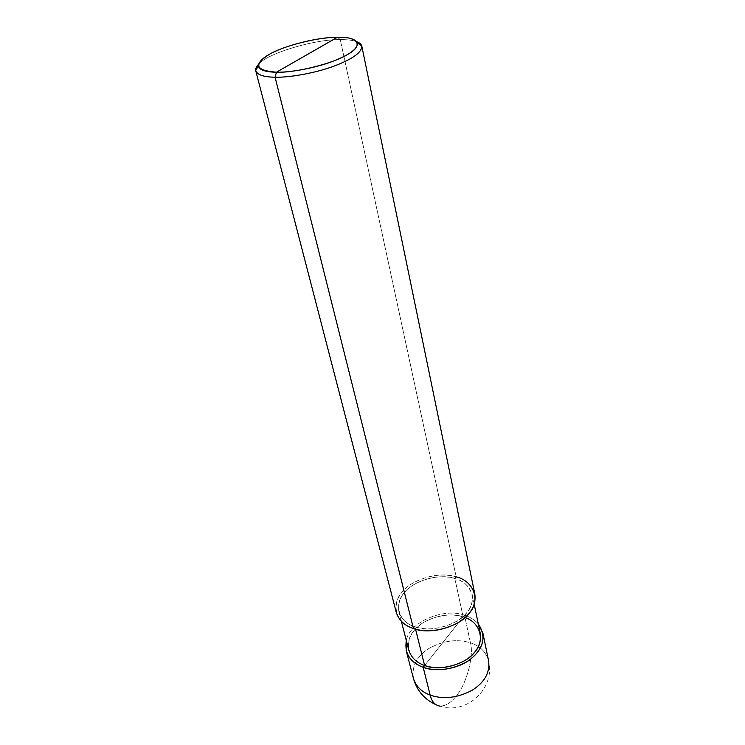 <?xml version="1.0" encoding="UTF-8"?>
<svg xmlns="http://www.w3.org/2000/svg" width="745" height="745" viewBox="0 0 745 745"><rect width="100%" height="100%" fill="white"/><g stroke="black" fill="none" stroke-linecap="round" stroke-linejoin="round"><path stroke-width="0.56" stroke-dasharray="3.73 2.79" d="M464.48 615.212C469.946 616.879 474.537 619.765 478.271 623.863C474.537 619.765 469.946 616.879 464.48 615.212C443.601 607.361 408.865 622.382 406.332 640.598C408.865 622.382 443.601 607.361 464.48 615.212L444.271 640.7L464.48 615.212L470.43 642.786C457.058 638.698 443.182 640.607 428.822 648.523C416.716 656.354 411.585 666.319 413.41 678.397C411.585 666.319 416.716 656.354 428.822 648.523C443.182 640.607 457.058 638.698 470.43 642.786L464.48 615.212M424.622 665.499L463.157 616.879C448.648 611.328 422.927 618.48 414.146 630.549C403.427 641.911 408.53 660.75 424.622 665.499L463.157 616.879L454.832 578.502C441.915 574.963 428.422 576.9 414.35 584.313C402.486 591.623 397.327 600.759 398.892 611.738C401.276 619.03 406.63 624.049 414.956 626.778L415.561 629.218L414.956 626.778C398.519 622.233 393.509 603.701 404.572 592.415C413.68 580.457 440.044 573.175 454.832 578.502L456.201 576.844C440.37 571.173 412.19 578.949 402.421 591.735C390.557 603.795 395.846 623.677 413.466 628.575L414.956 626.778C427.714 630.726 441.403 629.022 456.005 621.656C468.111 614.206 473.513 605.219 472.2 594.678C469.797 586.538 464.005 581.147 454.832 578.502L463.157 616.879C472.153 619.654 477.852 625.185 480.274 633.464M488.608 660.899C486.01 651.884 479.957 645.85 470.43 642.786C479.957 645.85 486.01 651.884 488.608 660.899C495.406 688.278 466.668 715.247 440.016 706.139C445.957 706.036 451.6 702.349 456.927 695.094C466.882 683.156 474.081 655.172 470.43 642.786C474.081 655.172 466.882 683.156 456.927 695.094C451.6 702.349 445.957 706.036 440.016 706.139L435.778 704.602M408.781 650.106C407.142 638.959 412.087 629.721 423.626 622.41C437.315 615.007 450.502 613.163 463.157 616.879L465.122 617.577M396.312 612.502C394.627 600.731 400.139 590.925 412.842 583.102C427.909 575.159 442.353 573.073 456.201 576.844L340.269 39.606C314.297 39.15 266.095 53.761 258.338 64.564C266.095 53.761 314.297 39.15 340.269 39.606L337.457 37.25L340.269 39.606L456.201 576.844L454.832 578.502C470.849 582.273 477.955 600.116 467.162 612.232C458.482 624.962 430.014 632.915 414.956 626.778L413.466 628.575M456.201 576.844C466.063 579.675 472.283 585.468 474.863 594.221M356.734 41.664C352.45 40.193 346.965 39.513 340.269 39.606C346.965 39.513 352.45 40.193 356.734 41.664M401.35 621.274L398.892 611.738M474.211 604.325L472.2 594.678"/><path stroke-width="1.12" d="M478.271 623.863C486.243 636.007 484.008 647.507 471.566 658.347C459.348 668.945 436.039 672.549 423.188 667.306L424.622 665.499L423.188 667.306L430.163 695.094C431.746 701.641 435.033 705.329 440.016 706.139C435.033 705.329 431.746 701.641 430.163 695.094C421.586 691.965 415.999 686.406 413.41 678.397C415.999 686.406 421.586 691.965 430.163 695.094C443.359 699.648 457.411 698.009 472.321 690.187C484.669 682.224 490.098 672.465 488.608 660.899C490.098 672.465 484.669 682.224 472.321 690.187C457.411 698.009 443.359 699.648 430.163 695.094L423.188 667.306C409.918 662.156 404.302 653.253 406.332 640.598L406.267 650.86C408.837 658.776 414.481 664.261 423.188 667.306C436.579 671.739 450.893 670.025 466.119 662.175C478.737 654.203 484.315 644.49 482.862 633.036L478.271 623.863M361.819 46.171C361.39 44.272 359.695 42.772 356.734 41.664L361.735 45.827C362.256 52.066 353.232 58.753 334.673 65.886C315.694 73.075 289.256 77.666 275.082 77.21C289.116 77.657 315.154 73.178 334.114 66.091C352.646 59.051 361.874 52.411 361.819 46.171L474.863 594.221C476.251 605.499 470.458 615.128 457.467 623.118C441.804 631.006 427.136 632.831 413.466 628.575L275.082 77.21L276.46 72.209C289.712 72.582 314.334 68.289 332.056 61.611C349.386 54.99 357.851 48.788 357.442 43.005C355.337 38.991 348.669 37.073 337.457 37.25L276.46 72.209C255.498 70.561 253.188 64.564 269.55 54.217C283.705 45.762 319.093 36.933 337.457 37.25C357.665 36.458 364.24 45.296 347.962 54.273C334.375 63.232 295.113 73.094 276.46 72.209L337.457 37.25C321.458 37.576 303.709 41.059 284.208 47.689C267.483 53.891 258.85 60.019 258.301 66.072C259.698 70.058 265.751 72.097 276.46 72.209L275.082 77.21L413.466 628.575C404.582 625.642 398.864 620.287 396.312 612.502L255.768 70.85C257.537 74.947 263.972 77.07 275.082 77.21C263.618 77.061 257.155 74.826 255.693 70.505L258.338 64.564C256.187 66.836 255.33 68.931 255.768 70.85M474.211 604.325L480.274 633.464C481.633 644.174 476.437 653.244 464.675 660.675C450.483 668.014 437.129 669.615 424.622 665.499L415.561 629.218L424.622 665.499C416.464 662.659 411.184 657.528 408.781 650.106L401.35 621.274M424.622 665.499C438.991 671.645 465.942 664.54 474.844 652.033C485.34 640.57 480.255 622.475 465.122 617.577M413.466 628.575C429.614 635.187 460.196 626.638 469.48 612.958C481.028 599.958 473.336 580.858 456.201 576.844M435.778 704.602C424.315 699.294 416.865 690.559 413.41 678.397L406.267 650.86M488.608 660.899L482.862 633.036M255.693 70.505L258.301 66.072M361.735 45.827L357.442 43.005"/></g></svg>
